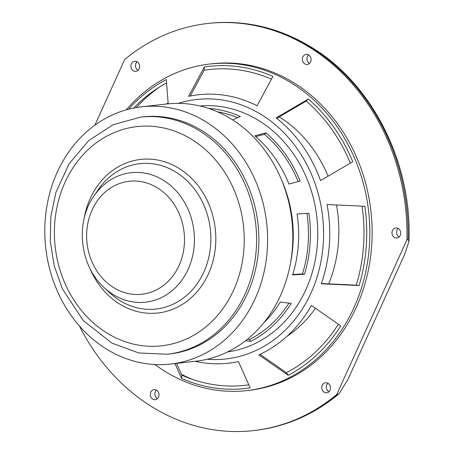 <?xml version="1.0" encoding="UTF-8"?>
<svg xmlns="http://www.w3.org/2000/svg" width="454" height="454" viewBox="0 0 454 454"><rect width="100%" height="100%" fill="white"/><g stroke="black" fill="none" stroke-linecap="round" stroke-linejoin="round"><path stroke-width="0.68" d="M281.435 179.665A119.306 102.456 83.6 0 1 290.708 261.924M207.336 122.705A129.435 111.156 83.6 0 1 265.936 262.009A129.435 111.156 83.6 0 1 170.693 364.051A129.435 111.156 83.6 0 1 45.74 247.873A129.435 111.156 83.6 0 1 141.705 106.803A129.435 111.156 83.6 0 1 207.336 122.705M141.705 106.803L166.919 103.966A129.435 111.156 83.6 0 1 232.544 119.862A129.435 111.156 83.6 0 1 291.15 259.172A129.435 111.156 83.6 0 1 195.907 361.208L170.693 364.051M140.547 117.132L142.84 116.871A119.306 102.456 83.6 0 1 203.33 131.524A119.306 102.456 83.6 0 1 257.35 259.932A119.306 102.456 83.6 0 1 169.558 353.984L167.265 354.245L138.935 352.985L111.792 343.054L83.275 320.547L62.442 288.994L54.191 265.715L50.275 241.142L50.865 216.331L55.944 192.343L69.11 163.746L88.774 140.541L113.103 124.714L140.547 117.132A119.306 102.456 83.6 0 1 201.043 131.785A119.306 102.456 83.6 0 1 255.057 260.187A119.306 102.456 83.6 0 1 167.265 354.245M279.216 116.894A125.633 107.893 83.6 0 1 280.362 117.62A125.633 107.893 83.6 0 1 328.038 176.197M336.471 204.975A125.633 107.893 83.6 0 1 328.736 283.863M315.445 308.277A125.633 107.893 83.6 0 1 286.951 336.323M339.127 393.697L337.901 394.361A204.845 175.919 83.6 0 1 254.773 430.466C285.946 426.777 314.066 414.525 339.127 393.697L348.025 379.232L404.832 254.007L408.963 241.346L408.078 239.65L406.932 239.78L336.755 394.492A204.845 175.919 83.6 0 1 253.627 430.596A204.845 175.919 83.6 0 1 79.319 325.864M138.027 70.313A5.062 4.347 83.6 0 1 137.068 61.778M399.123 236.977A5.062 4.347 83.6 0 1 398.158 228.441M328.9 391.774A5.062 4.347 83.6 0 1 327.941 383.238M309.497 63.424A5.062 4.347 83.6 0 1 308.538 54.894M157.43 398.663A5.062 4.347 83.6 0 1 156.471 390.128M406.932 239.78A204.845 175.919 83.6 0 0 311.62 48.635A204.845 175.919 83.6 0 0 207.756 23.477A204.845 175.919 83.6 0 0 124.634 59.576L94.863 125.196M337.901 394.361L336.755 394.492M137.256 61.897A5.062 4.347 83.6 0 1 139.548 67.345A5.062 4.347 83.6 0 1 135.82 71.34A5.062 4.347 83.6 0 1 130.934 66.795A5.062 4.347 83.6 0 1 134.685 61.273A5.062 4.347 83.6 0 1 137.256 61.897M398.351 228.555A5.062 4.347 83.6 0 1 400.644 234.009A5.062 4.347 83.6 0 1 396.915 238.004A5.062 4.347 83.6 0 1 392.023 233.458A5.062 4.347 83.6 0 1 395.78 227.936A5.062 4.347 83.6 0 1 398.351 228.555M328.129 383.352A5.062 4.347 83.6 0 1 330.421 388.806A5.062 4.347 83.6 0 1 326.698 392.795A5.062 4.347 83.6 0 1 321.807 388.249A5.062 4.347 83.6 0 1 325.563 382.728A5.062 4.347 83.6 0 1 328.129 383.352M308.726 55.008A5.062 4.347 83.6 0 1 311.018 60.456A5.062 4.347 83.6 0 1 307.296 64.451A5.062 4.347 83.6 0 1 302.404 59.905A5.062 4.347 83.6 0 1 306.161 54.384A5.062 4.347 83.6 0 1 308.726 55.008M156.658 390.241A5.062 4.347 83.6 0 1 158.951 395.689A5.062 4.347 83.6 0 1 155.223 399.685A5.062 4.347 83.6 0 1 150.336 395.139A5.062 4.347 83.6 0 1 154.093 389.617A5.062 4.347 83.6 0 1 156.658 390.241M126.257 109.851A164.325 141.12 83.6 0 1 209.998 63.997L212.29 63.742A164.325 141.12 83.6 0 1 295.611 83.922A164.325 141.12 83.6 0 1 370.016 260.783A164.325 141.12 83.6 0 1 249.093 390.326L246.8 390.588A164.325 141.12 83.6 0 1 154.956 364.522M193.086 379.589A162.078 139.191 83.6 0 1 181.464 374.323M136.228 107.587A162.078 139.191 83.6 0 1 160.08 86.674M209.998 63.997A164.325 141.12 83.6 0 1 293.318 84.183A164.325 141.12 83.6 0 1 367.723 261.044A164.325 141.12 83.6 0 1 246.8 390.588M178.32 103.364A130.565 112.127 83.6 0 1 262.787 115.526A130.565 112.127 83.6 0 1 319.911 266.56A130.565 112.127 83.6 0 1 207.149 359.256M204.345 66.999A162.078 139.191 -96.4 0 1 272.894 76.403L257.112 105.771A135.065 115.991 -96.4 0 0 188.563 96.362L204.345 66.999L204.107 70.257A158.894 136.455 83.6 0 1 271.424 79.121M128.573 109.221A162.078 139.191 -96.4 0 1 166.312 79.552L168.139 103.103A135.065 115.991 -96.4 0 0 166.085 104.057M195.072 361.305A135.065 115.991 -96.4 0 0 238.441 361.583L250.165 387.847A162.078 139.191 -96.4 0 1 181.617 378.437L174.955 363.569M327.045 204.533L364.857 206.286A162.078 139.191 -96.4 0 1 359.074 285.526L321.262 283.773A135.065 115.991 -96.4 0 0 327.045 204.533M311.427 305.463L340.755 325.915A162.078 139.191 -96.4 0 1 288.194 375.293L258.865 354.841A135.065 115.991 -96.4 0 0 311.427 305.463M308.357 99.04A162.078 139.191 -96.4 0 1 352.741 161.72L320.535 180.607A135.065 115.991 -96.4 0 0 276.151 117.921L308.357 99.04L306.195 101.072A158.894 136.455 83.6 0 1 350.323 163.134M190.271 96.01L204.107 70.257M133.748 108.046A158.894 136.455 83.6 0 1 166.567 82.951M248.809 384.827A158.894 136.455 83.6 0 1 181.85 375.18L176.572 363.387M362.076 206.161A158.894 136.455 83.6 0 1 356.259 285.14L321.353 283.523M338.355 324.247A158.894 136.455 83.6 0 1 286.372 372.717L260 354.319M276.713 118.363L306.195 101.072M199.868 105.952A123.811 106.327 83.6 0 1 260.119 121.405A123.811 106.327 83.6 0 1 316.387 253.213A123.811 106.327 83.6 0 1 227.585 351.941M181.85 375.18L181.617 378.437M356.259 285.14L359.074 285.526M286.372 372.717L288.194 375.293M232.624 119.913L240.382 116.513A121.933 104.715 -96.4 0 0 208.505 108.381M297.069 213.953L308.902 213.284A121.933 104.715 -96.4 0 1 304.452 274.239L292.62 274.908A118.931 102.139 -96.4 0 0 297.069 213.953M263.712 322.879A118.931 102.139 -96.4 0 0 280.322 302.018L291.218 303.42A121.933 104.715 -96.4 0 1 250.784 341.402L245.535 340.727M266.004 132.869A121.933 104.715 -96.4 0 1 300.145 181.089L288.937 184.04A118.931 102.139 -96.4 0 0 254.796 135.82L266.004 132.869L264.449 134.327A119.652 102.757 83.6 0 1 298.21 181.594M217.33 111.752A119.652 102.757 83.6 0 1 237.624 117.722M306.938 213.397A119.652 102.757 83.6 0 1 302.432 273.961L292.745 274.505M288.926 303.124A119.652 102.757 83.6 0 1 249.473 339.552L247.356 339.28M255.733 136.626L264.449 134.327M302.432 273.961L304.452 274.239M249.473 339.552L250.784 341.402M164.098 180.703A65.149 55.95 83.6 0 1 185.601 274.324A65.149 55.95 83.6 0 1 103.932 287.382L109.278 292.421A73.122 62.794 83.6 0 0 200.946 277.763A73.122 62.794 83.6 0 0 176.816 172.679A73.122 62.794 83.6 0 0 97.775 190.305L93.683 196.406A65.149 55.95 83.6 0 1 164.098 180.703M84.018 219.055A77.265 66.352 83.6 0 1 179.846 168.911A77.265 66.352 83.6 0 1 195.736 293.244A77.265 66.352 83.6 0 1 89.472 267.451M158.032 188.234A56.858 48.828 83.6 0 1 161.993 286.548A56.858 48.828 83.6 0 1 86.686 238.475A56.858 48.828 83.6 0 1 158.032 188.234M192.899 140.144A110.305 94.727 83.6 0 1 200.583 330.858A110.305 94.727 83.6 0 1 54.491 237.607A110.305 94.727 83.6 0 1 192.899 140.144M207.756 23.477L208.902 23.347A204.845 175.919 83.6 0 1 312.766 48.504A204.845 175.919 83.6 0 1 408.078 239.65M103.932 287.382C79.859 265.675 75.041 222.931 93.683 196.406M208.902 23.347C245.801 19.511 280.742 27.961 313.731 48.697C373.676 86.022 412.221 164.291 408.963 241.346M253.627 430.596L254.773 430.466"/></g></svg>
